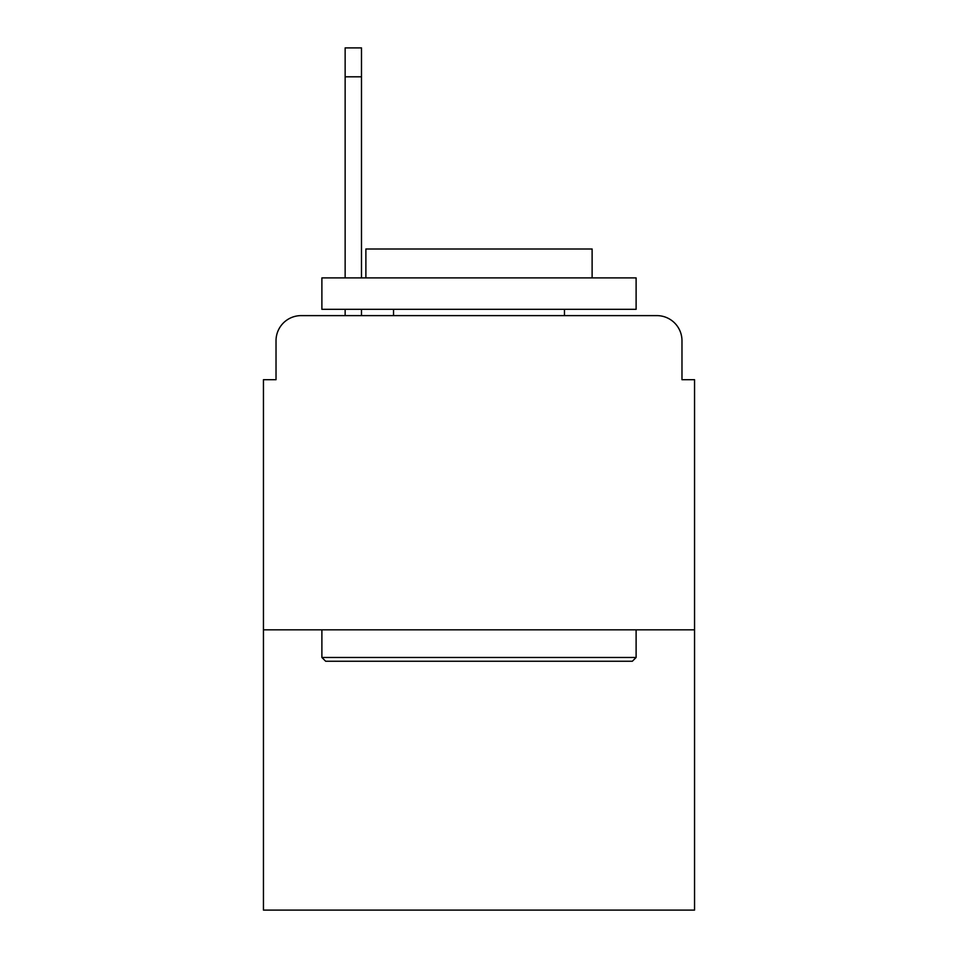 <?xml version="1.0" encoding="UTF-8"?>
<svg xmlns="http://www.w3.org/2000/svg" width="958" height="958" viewBox="0 0 958 958"><rect width="100%" height="100%" fill="white"/><g stroke="black" fill="none" stroke-linecap="round" stroke-linejoin="round"><path stroke-width="1.44" d="M276.024 340.749L276.024 379.703L276.024 340.749A25.136 25.136 0 0 1 301.159 315.613L345.143 315.613L345.143 309.326M694.55 629.825L263.45 629.825L263.45 910.1L694.55 910.1L694.55 379.703L681.976 379.703L681.976 340.749A25.136 25.136 0 0 0 656.841 315.613L301.159 315.613M263.45 629.825L263.45 379.703L276.024 379.703M361.489 309.326L361.489 315.613L380.961 315.613M577.039 315.613L656.841 315.613M681.976 379.703L681.976 340.749M632.34 661.248L325.66 661.248L321.888 657.475L636.112 657.475L632.34 661.248M321.888 277.904L636.112 277.904L636.112 309.326L321.888 309.326L321.888 277.904M592.116 277.904L592.116 248.996L365.884 248.996L365.884 277.904M321.888 629.825L321.888 657.475M636.112 629.825L636.112 657.475M393.534 309.326L393.534 315.613M564.466 309.326L564.466 315.613M345.143 277.904L345.143 47.9L361.489 47.9L361.489 277.904M345.143 76.808L361.489 76.808"/></g></svg>
